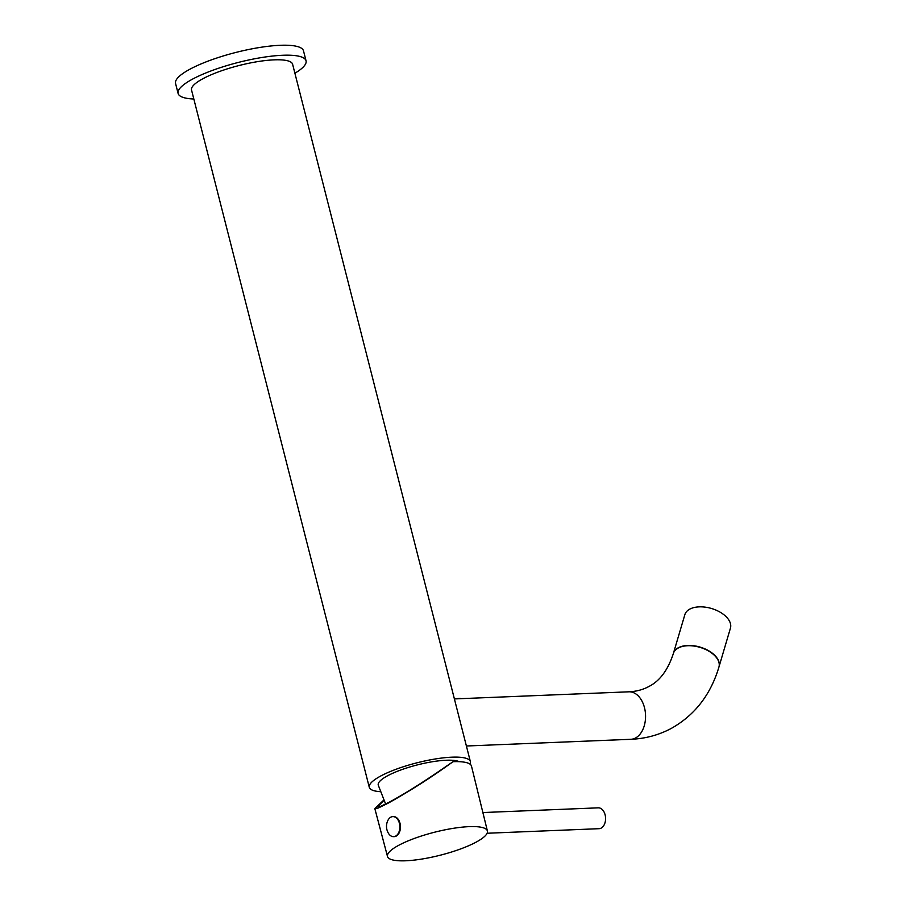 <?xml version="1.0" encoding="UTF-8"?>
<svg xmlns="http://www.w3.org/2000/svg" width="906" height="906" viewBox="0 0 906 906"><rect width="100%" height="100%" fill="white"/><g stroke="black" fill="none" stroke-linecap="round" stroke-linejoin="round"><path stroke-width="1.36" d="M469.954 764.086A52.152 11.982 165.7 0 0 470.361 761.561L292.604 64.235A52.152 11.982 165.7 0 0 274.167 59.853A52.152 11.982 165.7 0 0 219.082 71.653A52.152 11.982 165.7 0 0 191.528 90L369.286 787.325A52.152 11.982 165.7 0 0 380.814 791.697M470.361 761.561A52.152 11.982 165.7 0 0 451.913 757.178A52.152 11.982 165.7 0 0 396.839 768.979A52.152 11.982 165.7 0 0 369.286 787.325M385.639 804.052L378.323 785.309A42.91 9.853 165.7 0 1 400.384 770.145A42.91 9.853 165.7 0 1 446.228 760.236A42.91 9.853 -14.3 0 1 459.217 761.674M384.133 800.202L377.542 806.827L381.018 806.193L389.829 801.878C405.741 793.203 424.461 781.402 445.99 766.476L453.034 761.697A52.152 11.982 -14.3 0 1 471.482 766.102L487.405 831.006A51.551 11.835 -14.3 0 1 476.137 842.127A51.551 11.835 165.7 0 1 422.026 859.024A51.551 11.835 165.7 0 1 387.496 856.464L374.835 808.616L377.802 808.22L387.768 803.395C410.056 790.983 431.811 777.076 453.034 761.697M384.008 799.873L374.835 808.605M487.405 831.006A51.551 11.835 -14.3 0 0 452.955 828.378A51.551 11.835 -14.3 0 0 398.742 845.287A51.551 11.835 165.7 0 0 387.496 856.464M392.83 816.612A10.034 6.625 -92.3 0 0 387.779 820.643A13.454 13.454 0 0 0 388.289 833.056A10.034 6.625 87.7 0 0 393.646 836.668A10.034 6.625 87.7 0 0 399.41 823.316A10.034 6.625 -92.3 0 0 392.83 816.612L393.419 816.589A10.034 6.625 -92.3 0 1 400.01 823.294A10.034 6.625 87.7 0 1 394.235 836.646A10.034 6.625 87.7 0 1 393.94 836.646M482.875 812.546L598.266 807.835A10.43 6.886 87.7 0 1 605.106 814.811A10.43 6.886 -92.3 0 1 599.115 828.684L487.111 833.248M673.407 653.396A23.771 13.465 16.5 0 1 673.441 653.26A23.771 13.465 16.5 0 1 678.345 647.745A23.771 13.465 16.5 0 1 705.774 649.251A23.771 13.465 16.5 0 1 719.024 666.737A23.771 13.465 16.5 0 1 718.99 666.873M461.052 698.651A5.277 1.212 165.7 0 0 459.376 698.435A5.277 1.212 165.7 0 0 456.533 698.832M678.345 647.745A23.771 13.465 16.5 0 1 705.774 649.251A23.771 13.465 16.5 0 1 719.024 666.737L730.44 628.141A23.771 13.465 16.5 0 0 717.19 610.644A23.771 13.465 16.5 0 0 689.76 609.138A23.771 13.465 -163.5 0 0 684.857 614.664L673.441 653.26A23.771 13.465 -163.5 0 1 678.345 647.745M306.047 60.815A66.013 15.164 -14.3 0 0 282.695 55.266A66.013 15.164 165.7 0 0 212.978 70.204A66.013 15.164 165.7 0 0 178.097 93.42L175.56 83.465A66.013 15.164 165.7 0 1 210.441 60.238A66.013 15.164 165.7 0 1 280.158 45.3A66.013 15.164 -14.3 0 1 303.499 50.849L306.047 60.815A66.013 15.164 -14.3 0 1 294.903 73.239M178.097 93.42A66.013 15.164 165.7 0 0 193.827 99.003M456.307 698.843A4.621 1.065 -14.3 0 1 458.832 698.469M454.393 698.922L628.889 691.81A23.771 15.685 87.7 0 1 645.197 711.244A23.771 15.685 87.7 0 1 635.57 737.971A23.771 15.685 87.7 0 1 630.825 739.296L466.386 746M628.889 691.81C636.34 691.459 642.977 689.704 648.787 686.544C659.715 681.119 667.903 670.112 673.362 653.532A23.771 13.465 16.5 0 1 678.266 648.005A23.771 13.465 16.5 0 1 705.695 649.511A23.771 13.465 16.5 0 1 718.945 667.009L719.024 666.737M393.646 836.668L394.235 836.646M630.825 739.296C645.31 738.707 658.798 735.072 671.312 728.401C694.777 715.185 710.655 694.721 718.945 667.009"/></g></svg>
